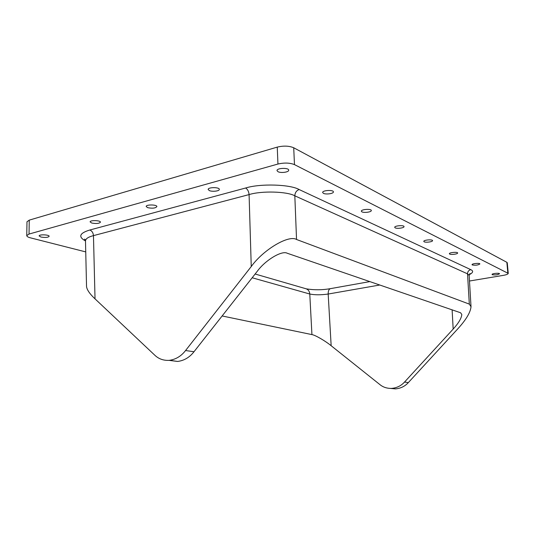 <?xml version="1.0" encoding="UTF-8"?>
<svg xmlns="http://www.w3.org/2000/svg" width="535" height="535" viewBox="0 0 535 535"><rect width="100%" height="100%" fill="white"/><g stroke="black" fill="none" stroke-linecap="round" stroke-linejoin="round"><path stroke-width="0.8" d="M169.682 360.309L177.62 361.446C184.14 360.617 189.597 357.38 193.998 351.742L185.571 350.532C181.138 356.243 175.647 359.527 169.093 360.369C163.382 360.623 158.587 358.878 154.709 355.126L95.029 298.864L93.464 235.627L249.083 194.593C261.501 190.681 287.135 191.423 294.825 195.817L467.523 273.833L469.148 275.418L471.021 306.702C470.499 312.34 466.152 319.649 457.98 328.637L408.332 382.605L404.534 382.057C401.11 385.822 396.789 387.935 391.56 388.403C386.999 388.49 383.12 387.226 379.924 384.618L331.158 345.73L328.176 294.036L379.756 285.015M404.534 382.057L453.172 329.072C458.589 323.1 461.464 318.251 461.805 314.526L460.615 312.774L287.235 253.242C281.978 250.206 265.42 260.07 257.362 271.171L193.998 351.742M86.536 286.486L86.536 286.539C86.944 289.836 89.773 293.942 95.029 298.864M222.139 315.964L311.932 334.602C315.021 334.957 325.387 340.955 331.158 345.73M390.517 388.423L395.439 388.891C400.635 388.43 404.928 386.337 408.332 382.605M294.471 164.613L293.715 147.76C289.107 145.828 283.617 145.607 277.25 147.112L277.946 164.038C284.346 162.587 289.85 162.78 294.471 164.613L508.25 273.398C508.009 274.174 506.357 274.829 503.288 275.371L469.483 281.015M293.715 147.76L506.852 262.31L507.829 272.95M508.25 273.398L507.267 262.785L506.852 262.31M29.03 234.056L29.258 220.126L26.984 221.778L26.75 235.634L29.03 234.056L277.946 164.038M29.258 220.126L277.25 147.112M469.208 274.716C473.161 272.689 473.682 270.998 470.76 269.64C468.68 270.228 467.597 271.626 467.523 273.833L469.322 304.114L471.021 306.702M470.76 269.64L299.145 189.544C290.264 184.328 260.124 183.391 245.605 188.012C247.585 189.183 248.742 191.376 249.083 194.593L251.249 266.53C263.481 249.544 288.786 234.618 296.537 239.493L469.322 304.114M245.605 188.012L89.826 230.01C79.447 233.153 78.003 236.804 85.486 240.971M185.571 350.532L251.249 266.53M85.74 251.905L30.442 237.841C28.148 237.266 26.917 236.53 26.75 235.634M492.294 274.716L492.06 274.475C491.859 273.438 499.677 272.79 499.509 273.766C497.804 274.856 495.397 275.171 492.294 274.716M278.046 171.735L277.016 170.625C276.655 167.903 288.987 167.582 288.693 170.17C288.98 172.223 280.962 173.24 278.046 171.735M209.419 190.634L208.168 189.49C207.834 187.076 219.597 187.049 219.297 189.377C219.564 191.115 212.402 191.904 209.419 190.634M147.647 207.647L146.195 206.503C145.881 204.363 157.183 204.524 156.875 206.617C155.431 208.249 152.355 208.59 147.647 207.647M91.752 223.035L90.121 221.911C89.826 220.019 100.734 220.306 100.44 222.192C99.162 223.576 96.267 223.857 91.752 223.035M40.941 237.032L39.149 235.942C38.861 234.256 49.434 234.618 49.146 236.33C48.016 237.52 45.274 237.754 40.941 237.032M472.311 264.965L472.037 264.685C471.823 263.514 480.049 262.852 479.875 263.949C478.13 265.146 475.608 265.487 472.311 264.965M449.694 254.092L449.367 253.744C449.132 252.426 457.826 251.758 457.639 252.995C457.833 254.085 451.226 254.914 449.694 254.092M424.188 241.82L423.787 241.399C423.539 239.894 432.748 239.239 432.547 240.643C432.755 241.86 425.907 242.736 424.188 241.82M395.198 227.87L394.703 227.348C394.429 225.63 404.239 224.994 404.025 226.606C404.246 227.984 397.137 228.9 395.198 227.87M361.954 211.88L361.332 211.225C361.031 209.232 371.544 208.65 371.31 210.516C371.551 212.081 364.161 213.037 361.954 211.88M323.454 193.362L322.659 192.513C322.331 190.192 333.666 189.711 333.405 191.891C333.673 193.683 325.975 194.673 323.454 193.362M452.115 309.852L453.172 329.072M255.128 274.014L305.385 288.579C308.02 289.234 309.484 291.047 309.778 294.016C314.781 295.039 320.913 295.046 328.176 294.036C328.149 290.772 328.992 288.96 330.697 288.599L369.832 281.604M252.172 277.765L309.778 294.016L311.932 334.602M299.145 189.544C296.45 190.56 295.012 192.653 294.825 195.817L296.537 239.493M89.826 230.01C91.993 230.919 93.21 232.792 93.464 235.627C88.436 236.911 85.774 238.637 85.486 240.803L86.536 286.539M169.093 360.369L177.62 361.446M395.439 388.891L391.56 388.403M330.202 288.686C322.284 290.064 314.386 290.13 306.515 288.887M469.148 275.385L470.071 273.559L469.369 274.241M85.546 240.282L84.543 239.239C84.731 238.824 85.038 239.346 85.486 240.803"/></g></svg>
